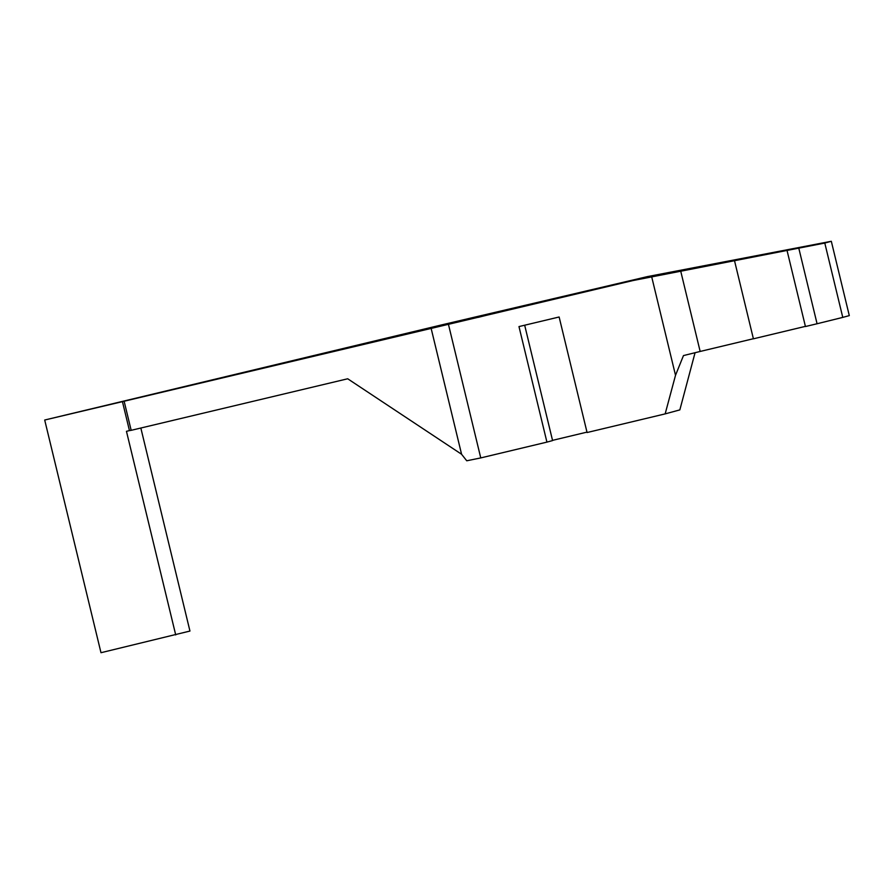 <?xml version="1.0" encoding="UTF-8"?>
<svg xmlns="http://www.w3.org/2000/svg" width="894" height="894" viewBox="0 0 894 894"><rect width="100%" height="100%" fill="white"/><g stroke="black" fill="none" stroke-linecap="round" stroke-linejoin="round"><path stroke-width="1.34" d="M431.087 328.176L461.583 454.264L347.699 378.777L131.172 430.327L124.132 401.238L632.907 280.571L824.793 243.056L842.774 317.392L849.3 315.616L831.319 241.291L647.591 276.57L442.396 324.723L44.7 420.024L100.988 652.709L189.953 631.052L140.839 428.025M593.27 289.578L617.296 283.834L593.325 289.801M448.509 324.6L480.76 457.918L466.746 460.79L461.583 454.264M680.647 270.837L700.158 351.454L683.474 355.577L675.518 375.29L665.158 413.888L679.842 409.888L695.063 352.717M753.385 338.725L700.158 351.454M734.499 260.635L753.407 338.815L805.405 326.366M787.133 250.856L805.438 326.533L817.071 323.751L798.89 248.577M842.774 317.392L817.071 323.751M824.793 243.056L831.319 241.291M651.726 276.95L675.518 375.29M632.907 280.571L647.591 276.57M665.158 413.888L587.079 432.528L559.13 316.99L518.978 326.578L546.927 442.117L552.581 440.574L524.677 325.215M546.927 442.117L480.76 457.918M586.978 432.126L552.526 440.362M478.078 317.147L502.104 311.391L478.134 317.37M44.7 420.024L124.132 401.238M122.411 401.529L129.451 430.606L126.456 431.321L175.716 634.93M131.172 430.327L129.451 430.606"/></g></svg>
